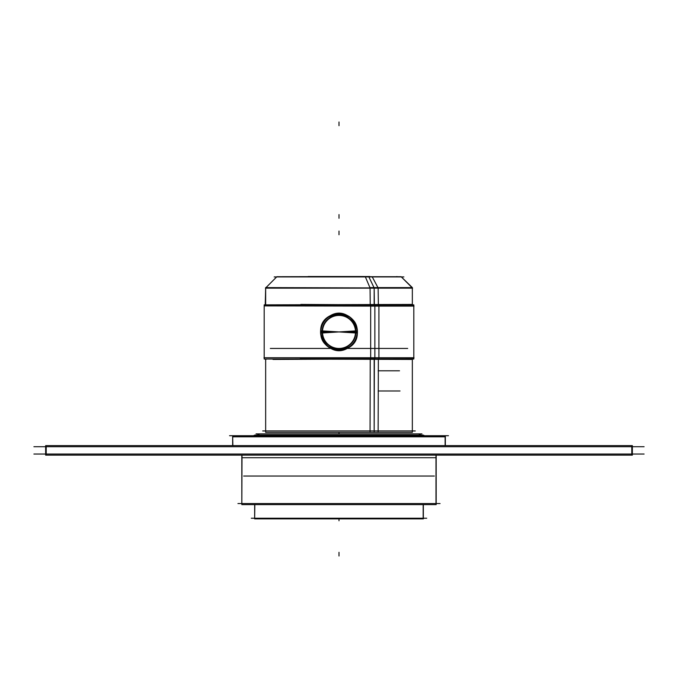 <?xml version="1.0" encoding="UTF-8"?>
<svg xmlns="http://www.w3.org/2000/svg" width="678" height="678" viewBox="0 0 678 678"><rect width="100%" height="100%" fill="white"/><g stroke="black" fill="none" stroke-linecap="round" stroke-linejoin="round"><path stroke-width="1.02" d="M423.174 504.618L423.174 518.882L423.343 504.618L423.343 518.882L254.657 518.882L254.826 504.618M254.657 518.221L254.657 504.618L254.657 518.221M418.758 433.878A1.831 1.831 0 0 1 420.301 434.725L418.758 433.878A1.831 1.831 0 0 1 420.301 434.725L418.758 433.878M259.242 433.878A1.831 1.831 0 0 0 257.699 434.725L259.242 433.878A1.831 1.831 0 0 0 257.699 434.725L259.547 433.903M276.658 276.929L265.657 287.93L412.343 287.93L412.343 304.43L265.234 304.854L265.657 287.599L378.138 287.93M378.917 357.967L378.917 359.009L264.191 359.009L264.191 305.897L413.809 305.897L413.809 357.967L263.971 357.747L379.036 357.747M347.831 348.102C327.508 360.45 308.727 326.169 330.169 315.762C350.492 303.422 369.273 337.695 347.831 348.102C327.508 360.45 308.727 326.169 330.169 315.762C350.492 303.422 369.273 337.695 347.831 348.102M265.878 359.662L265.234 359.009L412.343 359.433L412.343 430.945M435.988 455.141L435.988 504.618L436.174 455.141L436.174 504.618L241.826 504.618L242.012 455.141M241.826 503.551L241.826 455.141L241.826 503.551M45.638 446.717L45.638 454.048L45.638 446.717M632.362 446.717L632.362 454.048L632.362 446.717M444.243 435.708L445.285 437.166L444.243 435.708A1.102 1.102 0 0 1 445.285 436.446A1.102 1.102 -90 0 0 443.887 435.768L444.243 435.708A1.102 1.102 0 0 1 445.285 436.446M233.757 435.708A1.102 1.102 0 0 0 232.715 436.446A1.102 1.102 0 0 1 233.757 435.708L232.715 437.166L233.757 435.708M445.132 445.615L445.132 436.446L445.344 445.615L445.344 436.446L445.344 445.615L445.344 436.446L232.656 436.446L232.656 445.615L232.656 436.81L445.344 436.81L445.344 445.615L445.344 436.81L232.656 436.81L232.656 445.615L232.656 436.446L232.868 445.615M426.716 518.221L251.284 518.221M257.572 435.09L420.428 435.09M421.953 433.878L256.047 433.878M267.454 433.878L410.546 433.878M261.225 518.882L416.775 518.882M418.597 433.878A1.831 1.831 90 0 1 420.14 434.725M259.403 433.878A1.831 1.831 90 0 0 257.86 434.725M400.02 390.977L378.138 390.977M378.138 370.807L399.52 370.807M308.092 276.522L363.527 276.522A165.017 69.868 90 0 1 363.323 276.709M281.556 276.709L369.908 276.522A165.017 88.047 90 0 1 369.646 276.709M274.166 276.929L403.885 276.929M378.256 288.15L265.437 288.15L276.878 276.709L372.146 276.709L377.96 287.599M370.146 288.15L412.563 288.15L401.122 276.709L365.298 276.709L369.908 287.599M370.23 304.854L370.052 287.599L412.343 287.599L412.343 304.761M378.358 304.854L378.138 288.15M264.191 305.897L379.036 306.117M370.764 306.117L414.029 306.117M413.809 357.967L413.809 359.009L370.671 359.009L370.671 304.854L413.809 304.854L413.809 305.897M378.917 357.747L378.917 306.117M378.917 305.897L378.917 304.854L264.191 304.854L264.191 357.747M265.657 359.009L265.657 432.378L378.138 432.378L378.358 359.009M412.343 359.433L412.343 432.378L370.052 432.378L370.23 359.009M414.029 357.747L370.764 357.747M262.717 430.945L415.283 430.945M270.327 348.433L331.44 348.433M346.56 348.433L407.698 348.433M348.831 347.517A18.425 18.425 0 0 1 322.83 340.771A18.425 18.425 0 0 1 331.195 315.236M329.169 316.346A18.425 18.425 0 0 1 355.17 323.101A18.425 18.425 0 0 1 346.805 348.628M355.891 330.872L339 331.932L322.109 330.872A16.925 16.925 0 0 0 339 348.856A16.925 16.925 0 0 0 355.891 330.872L357.12 330.796A18.153 18.153 0 0 1 339 350.085A18.153 18.153 0 0 1 320.88 330.796L322.109 330.872M357.111 330.796L357.12 330.796C359.713 355.603 318.296 355.611 320.88 330.796L320.889 330.796A18.153 18.153 0 0 1 339 313.787A18.153 18.153 0 0 1 357.111 330.796M357.111 333.076A18.153 18.153 0 0 1 339 350.085A18.153 18.153 0 0 1 320.889 333.076L339 331.932L357.111 333.076M355.475 330.898A16.509 16.509 0 0 1 339 348.45A16.509 16.509 0 0 1 322.525 330.898M322.525 332.974A16.509 16.509 0 0 1 339 315.423A16.509 16.509 0 0 1 355.475 332.974M322.109 333A16.925 16.925 0 0 1 339 315.007A16.925 16.925 0 0 1 355.891 333M320.88 333.076A18.153 18.153 0 0 1 339 313.778A18.153 18.153 0 0 1 357.12 333.076C359.704 308.261 318.287 308.261 320.88 333.076M440.064 503.551L237.936 503.551M436.251 457.718L241.749 457.718M434.344 476.049L243.656 476.049M644.1 446.717L33.9 446.717M631.786 445.615L631.786 455.141L632.362 455.141L45.638 455.141L46.214 455.141L46.214 445.615L632.362 445.615L632.362 455.141L632.362 445.615L631.786 445.615M644.1 454.048L33.9 454.048M253.835 435.454L424.165 435.454M229.545 435.708L448.455 435.708M232.927 437.166A1.102 1.102 -90 0 1 233.961 435.708M445.073 437.166A1.102 1.102 -90 0 0 444.039 435.708M254.826 435.708L254.826 435.09L423.343 435.09L423.174 435.708M339 432.378L339 433.573L339 432.378M418.453 433.903A1.831 1.831 90 0 1 420.301 434.725M374.002 287.599L368.891 276.929M303.837 287.93L374.163 287.93M300.837 304.43L374.366 304.854L374.163 288.15M303.134 305.897L374.866 305.897M374.866 357.747L374.866 306.117M374.866 357.967L300.074 357.967M374.163 430.945L374.366 359.009L272.997 359.433M339 122.006L339 125.676L339 122.006M339 214.587L339 218.257L339 214.587M374.163 304.43L374.163 287.599L374.163 304.43M339 231.088L339 234.758L339 231.088M374.866 359.009L374.866 304.854L374.866 359.009M374.163 432.378L374.163 359.433L374.163 432.378M322.406 331.932A16.594 16.594 0 0 0 339 348.526A16.594 16.594 0 0 0 355.594 331.932A16.594 16.594 0 0 0 339 315.338A16.594 16.594 0 0 0 322.406 331.932L355.594 331.932A16.594 16.594 0 0 0 339 315.338A16.594 16.594 0 0 0 322.406 331.932A16.594 16.594 0 0 0 339 348.526A16.594 16.594 0 0 0 355.594 331.932M322.075 331.932L320.847 331.932M355.925 331.932L357.153 331.932M320.847 331.83L322.075 331.83M357.153 332.042L355.925 332.034M45.638 445.615L45.638 455.141L45.638 445.615M339 520.789L339 519.178L339 520.789M339 555.994L339 552.324L339 555.994M401.342 276.929L412.343 287.599M265.657 430.945L265.657 359.433M396.927 276.522L396.444 276.709M265.657 304.761L265.657 287.599M413.809 357.747L413.809 306.117M254.657 435.09L254.657 435.708L254.657 435.09"/></g></svg>

